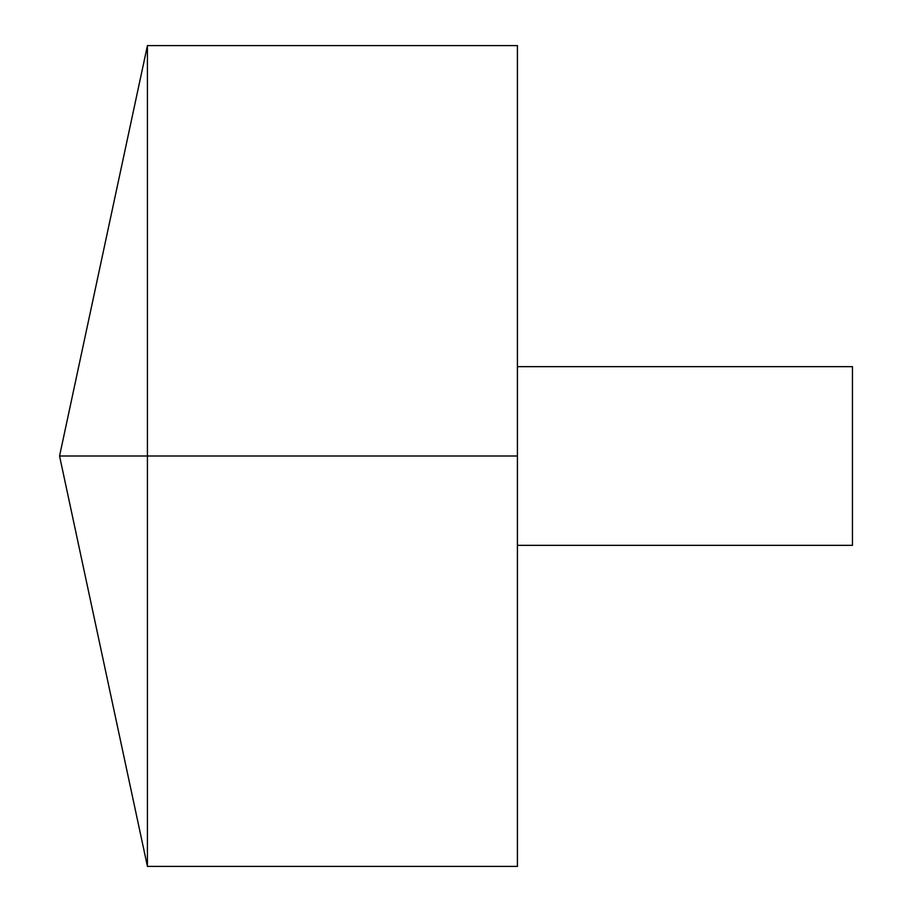 <?xml version="1.0" encoding="UTF-8"?>
<svg xmlns="http://www.w3.org/2000/svg" width="912" height="912" viewBox="0 0 912 912"><rect width="100%" height="100%" fill="white"/><g stroke="black" fill="none" stroke-linecap="round" stroke-linejoin="round"><path stroke-width="0.68" stroke-dasharray="4.56 3.42" d="M147.425 866.4L147.425 45.6M517.423 866.4L517.423 45.6M517.423 456L517.423 366.658L517.423 545.342L517.423 456L147.425 456M852.446 545.342L852.446 366.658"/><path stroke-width="1.37" d="M147.425 866.4L59.554 456L147.425 45.6L147.425 866.4L517.423 866.4L517.423 45.6L147.425 45.6M517.423 366.658L852.446 366.658L852.446 545.342L517.423 545.342M517.423 456L59.554 456L517.423 456"/></g></svg>
